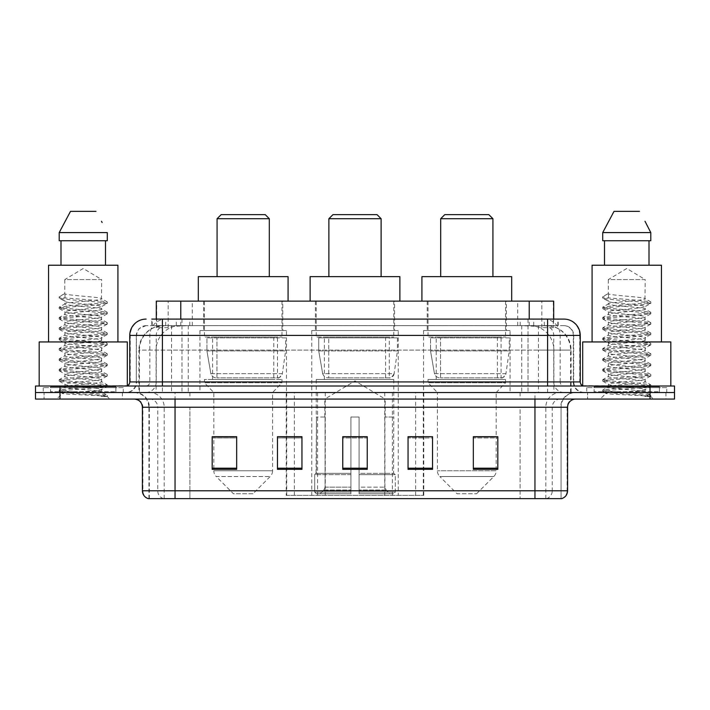 <?xml version="1.0" encoding="UTF-8"?>
<svg xmlns="http://www.w3.org/2000/svg" width="710" height="710" viewBox="0 0 710 710"><rect width="100%" height="100%" fill="white"/><g stroke="black" fill="none" stroke-linecap="round" stroke-linejoin="round"><path stroke-width="0.53" stroke-dasharray="3.55 2.66" d="M286.219 495.367L423.781 495.367L286.219 495.367L286.219 436.854M301.954 436.854L277.468 436.854L277.468 469.337L301.954 469.337L277.468 469.337L301.954 469.337L301.954 436.694L277.468 436.694L277.468 469.337L277.468 436.694L301.954 436.694L301.954 469.337L301.954 436.694L286.219 436.694L286.219 392.541L423.781 392.541L286.219 392.541M510.055 330.514L423.55 330.514L510.055 330.514L510.055 392.541L423.55 392.541L510.055 392.541M423.55 330.514L423.55 392.541M398.257 330.514L311.743 330.514L398.257 330.514L398.257 495.367L311.743 495.367L398.257 495.367M311.743 330.514L311.743 495.367M286.45 330.514L199.945 330.514L286.45 330.514L286.45 392.541L199.945 392.541L286.45 392.541M199.945 330.514L199.945 392.541M545.954 325.624L538.011 325.624L550.206 325.917C553.276 326.831 554.324 327.416 553.33 327.665L541.819 327.665L535.26 326.263L521.752 325.659L188.248 325.659L174.74 326.263L168.181 327.665L156.67 327.665L156.298 319.092L558.202 319.092L162.404 319.092M553.702 301.138L156.298 301.138M548.812 325.721A24.486 24.486 0 0 1 571.088 350.101L571.088 392.541L138.911 392.541L571.088 392.541M156.298 327.505L161.188 325.721L171.989 325.624L164.046 325.624M161.188 325.721A24.486 24.486 0 0 0 138.911 350.101L139.409 350.101L139.409 392.541M282.775 301.138L203.619 301.138L282.775 301.138L282.775 330.514L203.619 330.514L282.775 330.514M203.619 301.138L203.619 330.514M394.582 301.138L315.417 301.138L394.582 301.138L394.582 330.514L315.417 330.514L394.582 330.514M315.417 301.138L315.417 330.514M506.381 301.138L427.225 301.138L506.381 301.138L506.381 330.514L427.225 330.514L506.381 330.514M427.225 301.138L427.225 330.514M553.702 319.092L553.33 327.665L553.33 301.138M171.989 325.624L538.011 325.624M151.798 325.624L558.202 325.624L151.798 325.624L151.798 319.092L165.9 319.092A16.321 16.073 -90 0 0 149.828 335.413L149.828 381.927L129.761 381.927M563.917 325.624L146.082 325.624L563.917 325.624A9.789 9.789 0 0 1 573.716 335.413L573.716 381.927L149.828 381.927A4.082 4.02 90 0 1 145.807 386.009L584.321 386.009L145.807 386.009M129.761 335.413L573.716 335.413L136.285 335.413L136.285 381.927A10.606 10.606 0 0 1 125.679 392.541L584.321 392.541L125.679 392.541M659.404 386.009L594.119 386.009L659.404 386.009L659.404 392.541L594.119 392.541L659.404 392.541L659.404 387.642L594.119 387.642L659.404 387.642M594.119 386.009L594.119 387.642M115.881 386.009L50.596 386.009L115.881 386.009L115.881 392.541L50.596 392.541L115.881 392.541L115.881 387.642L50.596 387.642L115.881 387.642M50.596 386.009L50.596 387.642M650.014 399.073L35.5 399.073L35.5 386.009L674.5 386.009L674.5 392.541L650.014 392.541L674.5 392.541L674.5 399.073L650.014 399.073L650.014 392.541L59.986 392.541L650.014 392.541L650.014 386.009M35.5 392.541L59.986 392.541L35.5 392.541M528.027 319.092L528.027 335.413L579.742 335.413A16.321 16.073 90 0 0 563.669 319.092L165.9 319.092M122.413 392.541L122.413 399.073L44.073 399.073L122.413 399.073L44.073 399.073L122.413 399.073L122.413 392.541L44.073 392.541L44.073 399.073L44.073 392.541L122.413 392.541M665.927 392.541L665.927 399.073L587.587 399.073L665.927 399.073L587.587 399.073L665.927 399.073L665.927 392.541L587.587 392.541L587.587 399.073L587.587 392.541L665.927 392.541M123.229 387.642L43.257 387.642L123.229 387.642L123.229 392.541L43.257 392.541L123.229 392.541M43.257 387.642L43.257 392.541M666.743 387.642L586.771 387.642L666.743 387.642L666.743 392.541L586.771 392.541L666.743 392.541M586.771 387.642L586.771 392.541M148.284 498.633L561.06 498.633L561.06 407.229A14.688 14.688 0 0 1 575.757 392.541L134.243 392.541L575.757 392.541M148.94 498.633L148.94 407.229L567.592 407.229M534.949 399.073L134.243 399.073L534.949 399.073M594.119 392.541L659.404 392.541L594.119 392.541M50.596 392.541L115.881 392.541L50.596 392.541M473.33 436.854L497.816 436.854L497.816 469.337L497.816 436.694L497.816 469.337L473.33 469.337L473.33 436.854L473.33 469.337L497.816 469.337L497.816 437.014L497.816 469.337L497.816 437.99L473.33 437.99L473.33 436.694L473.33 469.337L473.33 436.694L497.816 436.694L473.33 436.694L496.184 436.694L496.184 392.541L437.422 392.541L437.422 470.766A8.165 8.165 0 0 0 439.818 476.543L493.796 476.543L439.818 476.543L457.009 493.734L476.596 493.734L457.009 493.734M408.046 436.854L432.532 436.854L432.532 469.337L432.532 436.694L432.532 469.337L408.046 469.337L408.046 436.854L408.046 469.337L432.532 469.337L432.532 437.014L432.532 469.337L432.532 437.99L408.046 437.99L408.046 436.694L408.046 469.337L408.046 436.694L432.532 436.694L408.046 436.694L423.781 436.694L423.781 392.541M236.67 436.854L212.184 436.854L212.184 469.337L236.67 469.337L236.67 436.694L236.67 469.337L212.184 469.337L212.184 436.854L212.184 469.337L236.67 469.337L236.67 437.014L236.67 469.337L236.67 437.99L212.184 437.99L212.184 469.337L212.184 436.854L212.184 469.337L212.184 437.99L236.67 437.99L236.67 436.694L212.184 436.694L236.67 436.694L213.816 436.694L213.816 392.541L204.427 382.743L281.959 382.743L204.427 382.743L204.427 379.486L281.959 379.486L204.427 379.486M367.239 468.201L367.239 436.694L367.239 469.337L342.761 469.337L342.761 436.854L342.761 469.337L367.239 469.337L367.239 437.014L367.239 469.337L367.239 437.99L342.761 437.99L342.761 469.337L342.761 436.694L367.239 436.694L342.761 436.694L367.239 436.694L367.239 468.201L342.761 468.201M560.669 498.633L561.716 498.633M367.239 437.99L367.239 437.014L367.239 437.99L342.761 437.99L342.761 469.337L367.239 469.337L367.239 437.99M277.468 469.337L277.468 437.014L277.468 437.99L301.954 437.99L301.954 437.014L301.954 437.99L277.468 437.99L277.468 469.337M301.954 469.337L301.954 437.99L301.954 469.337M432.532 437.99L432.532 437.014L432.532 437.99L408.046 437.99L408.046 469.337L432.532 469.337L432.532 437.99M497.816 437.99L497.816 437.014L497.816 437.99L473.33 437.99L473.33 469.337L497.816 469.337L497.816 437.99M367.239 436.854L342.761 436.854M95.326 390.908C83.984 391.734 62.214 392.55 62.409 393.287C60.341 394.449 106.518 395.505 107.263 396.517L95.273 394.875L71.213 393.154L59.178 391.423L62.409 390.562L95.273 387.971L107.148 386.417L101.69 389.479L101.69 390.908L95.326 390.908L101.69 389.479C102.719 388.965 96.587 388.104 83.283 386.888C71.799 385.965 65.639 385.104 64.796 384.305C63.998 382.504 102.968 380.746 101.69 379.113C102.826 377.4 63.651 375.67 64.796 373.93L70.219 372.617L89.7 370.726C99.586 369.626 103.589 368.969 101.69 368.747C102.648 368.233 96.569 367.372 83.434 366.174C70.929 365.1 64.716 364.23 64.796 363.573C64.202 362.996 70.299 362.135 83.079 360.991C96.365 359.792 102.568 358.923 101.69 358.39C102.204 357.627 92.238 356.589 84.889 355.941C74.408 355.018 63.722 354.05 64.796 353.225C65.666 352.302 70.592 351.752 86.221 350.341C98.646 349.08 103.802 348.308 101.69 348.024C103.145 347.643 95.823 346.489 83.274 345.442C72.047 344.581 65.888 343.72 64.796 342.859C65.524 341.954 70.769 341.368 86.345 339.966C98.512 338.741 103.624 337.969 101.69 337.658C103.314 337.321 95.912 336.123 83.363 335.084C72.163 334.233 65.968 333.372 64.796 332.493C65.95 331.65 72.109 330.78 83.265 329.884C96.249 328.712 102.391 327.842 101.69 327.292C101.441 326.485 93.427 325.562 84.889 324.816C71.967 323.84 65.267 322.943 64.796 322.118C63.82 320.281 102.781 318.71 101.69 316.926C102.835 315.036 63.625 313.607 64.796 311.734L68.391 310.714L97.501 307.705L101.69 306.569L101.69 309.152C102.817 307.43 63.66 305.699 64.796 303.978C63.66 302.247 102.817 300.516 101.69 298.795C102.817 297.064 63.66 295.333 64.796 293.612L64.796 279.58L101.69 279.58L83.239 268.495L64.796 279.58L101.69 279.58L101.486 298.555L107.148 301.856L95.273 300.303L62.409 297.712L59.445 296.62L59.445 297.916L64.992 301.155L64.992 293.381L59.338 296.673M116.697 392.541L49.78 392.541L116.697 392.541A0.817 0.817 0 0 1 115.881 391.725L50.596 391.725L115.881 391.725L115.881 386.826A0.817 0.817 0 0 1 116.697 386.009L49.78 386.009L116.697 386.009M49.78 392.541A0.817 0.817 0 0 0 50.596 391.725L50.596 386.826A0.817 0.817 0 0 0 49.78 386.009M127.312 386.009L39.174 386.009L127.312 385.672M117.922 341.945L48.555 341.945L117.922 341.945M101.486 317.192L101.69 319.518C102.817 317.796 63.66 316.065 64.796 314.335C63.66 312.613 102.817 310.882 101.69 309.152L107.148 312.222L95.273 310.669L62.409 308.078L59.178 307.217L71.213 305.486L104.077 302.895L107.148 301.856M107.148 386.417L104.077 385.379L71.213 382.788L59.178 381.057L62.409 380.196L95.273 377.605L107.299 375.874L104.077 375.013L71.213 372.422L59.178 370.691L62.409 369.83L95.273 367.239L107.299 365.508L104.077 364.647L71.213 362.056L59.178 360.334L62.409 359.464L95.273 356.873L107.299 355.151L104.077 354.281L71.213 351.69L59.178 349.968L62.409 349.098L95.273 346.507L107.148 344.962L104.077 343.924L71.213 341.332L59.178 339.602L62.409 338.741L95.273 336.149L107.148 334.596L104.077 333.558L71.213 330.966L59.178 329.236L62.409 328.375L95.273 325.783L107.299 324.053L104.077 323.192L71.213 320.601L59.338 319.047L62.409 318.009L95.273 315.417L107.299 313.687L104.077 312.826L71.213 310.234L59.178 308.504L62.409 307.643L95.273 305.052L107.148 303.498L101.69 306.569C102.923 306.081 96.729 305.211 83.105 303.96C77.159 303.33 66.066 302.655 64.796 301.386L64.796 303.978L59.338 307.039M107.148 303.498L104.077 302.46L71.213 299.868L59.338 298.315L64.992 301.155M107.148 324.23L101.69 327.292L101.69 329.884C102.817 328.162 63.66 326.431 64.796 324.701C63.66 322.979 102.817 321.248 101.69 319.518L107.148 322.589L95.273 321.035L62.409 318.444L59.178 317.574L71.213 315.852L104.077 313.261L107.148 312.222M59.338 308.681L65 311.983L64.796 314.335L59.338 317.405M107.148 334.596L101.69 337.658L101.69 340.25C102.817 338.528 63.66 336.788 64.796 335.067C63.66 333.345 102.817 331.605 101.69 329.884L107.148 332.946L95.273 331.392L62.409 328.801L59.178 327.94L71.213 326.218L104.077 323.627L107.148 322.589M65 322.375L64.796 324.701L59.338 327.763M107.148 344.962L101.69 348.024L101.69 350.616C102.817 348.885 63.66 347.154 64.796 345.433C63.66 343.711 102.817 341.971 101.69 340.25L107.148 343.312L95.273 341.758L62.409 339.167L59.178 338.306L71.213 336.575L104.077 333.984L107.148 332.946M65 332.75L64.796 335.067L59.338 338.129M101.486 358.612L101.69 360.982C102.817 359.251 63.66 357.52 64.796 355.799C63.66 354.068 102.817 352.337 101.69 350.616L107.148 353.678L95.273 352.124L62.409 349.533L59.178 348.672L71.213 346.942L104.077 344.35L107.148 343.312M65 343.116L64.796 345.433L59.338 348.495M107.148 365.685L101.69 368.747L101.69 371.339C102.817 369.617 63.66 367.886 64.796 366.156C63.66 364.434 102.817 362.703 101.69 360.982L107.148 364.044L95.273 362.49L62.409 359.899L59.178 359.038L71.213 357.308L104.077 354.716L107.148 353.678M65 353.482L64.796 355.799L59.338 358.861M107.148 376.052L101.69 379.113L101.69 381.705C102.817 379.983 63.66 378.252 64.796 376.522C63.66 374.8 102.817 373.07 101.69 371.339L107.148 374.41L95.273 372.856L62.409 370.265L59.178 369.395L71.213 367.673L104.077 365.082L107.148 364.044M59.338 360.502L65 363.804L64.796 366.156L59.338 369.227M107.263 396.517L101.264 396.517C104.272 395.568 105.329 394.618 104.441 393.659L97.004 390.882C86.984 389.55 63.847 388.21 64.796 386.888C63.66 385.166 102.817 383.435 101.69 381.705L107.148 384.767L95.273 383.222L62.409 380.631L59.178 379.761L71.213 378.039L104.077 375.448L107.148 374.41M59.338 370.868L65 374.17L64.796 376.522L59.338 379.593M97.51 390.917L101.69 390.908L103.775 393.171L107.148 395.133L95.273 393.58L62.409 390.988L59.338 389.95L71.213 388.397L104.077 385.805L107.148 384.767M65 384.554L64.796 386.888L59.338 389.95M101.264 396.517L107.299 395.31L107.299 396.517L109.855 399.073L56.631 399.073L109.855 399.073M59.338 391.601L62.462 393.42L56.631 399.073M60.989 240.743L107.281 240.743L105.497 240.743L107.281 240.743L107.281 232.587L59.205 232.587L59.205 240.743L60.989 240.743L60.989 265.229L105.497 265.229L60.989 265.229M70.503 211.367L95.983 211.367M101.477 221.28L102.125 222.505M64.796 293.612L59.445 296.62M48.555 265.229L117.922 265.229M39.174 341.945L127.312 341.945M328.881 276.651L381.119 276.651L328.881 276.651M324.807 417.027L324.807 399.073L385.193 399.073L355 380.924L324.807 399.073L385.193 399.073L385.193 417.027M384.918 487.149L384.918 417.027L384.918 487.149L386.125 490.033L389.852 493.734L359.082 493.734L393.633 493.734L359.082 493.734L359.082 492.101L395.275 492.101L359.082 492.101L359.082 474.635L395.275 474.635L359.082 474.635L359.082 473.33L393.961 473.33L359.082 473.33L359.082 493.734L393.633 493.734L395.275 492.101L395.275 474.635L393.553 473.33L393.766 417.027L393.553 473.33L395.275 474.635L395.275 492.101L393.633 493.734L389.852 493.734L386.125 490.033L384.918 487.149L359.082 487.149L359.082 493.734L359.082 417.027L359.082 487.149L384.918 487.149M350.917 417.027L359.082 417.027L350.917 417.027L350.917 473.33L316.447 473.33L350.917 473.33L350.917 417.027L350.917 487.149L350.917 417.027L359.082 417.027L359.082 473.33L359.082 417.027L350.917 417.027M325.082 417.027L325.082 487.149L323.875 490.033L320.148 493.734L350.917 493.734L350.917 487.149L350.917 493.734L316.367 493.734L350.917 493.734L350.917 492.101L350.917 493.734L316.367 493.734L314.725 492.101L350.917 492.101L314.725 492.101L314.725 474.635L350.917 474.635L350.917 492.101L350.917 474.635L314.725 474.635L316.039 473.33L350.917 473.33L350.917 474.635L350.917 473.33L316.039 473.33L316.447 417.027L316.447 473.33L314.725 474.635L314.725 492.101L316.367 493.734L320.148 493.734L323.875 490.033L325.082 487.149L325.082 417.027L316.234 417.027L325.082 417.027M316.234 379.486L393.766 379.486L316.234 379.486L316.234 417.027M393.766 379.486L393.766 417.027M324.399 337.046L385.601 337.046L324.399 337.046L324.399 379.486L385.601 379.486L324.399 379.486M385.601 337.046L385.601 379.486M316.234 301.138L393.766 301.138L316.234 301.138L316.234 337.046L393.766 337.046L316.234 337.046M393.766 301.138L393.766 337.046M399.881 301.138L310.119 301.138L399.881 301.138M310.119 276.651L399.881 276.651M393.553 417.027L384.918 417.027L393.553 417.027M328.881 218.715L381.119 218.715M332.963 214.633L377.037 214.633M389.275 337.862L328.748 337.862L389.275 337.862L389.275 377.853L328.739 377.853L389.275 377.853A4.899 4.899 90 0 0 394.13 373.655L322.668 373.655C323.636 376.46 325.659 377.862 328.739 377.853L328.748 337.862L328.748 377.853C325.668 377.862 323.645 376.469 322.668 373.655L318.728 350.917L318.728 337.862L397.44 337.862L397.44 350.917L318.728 350.917L322.668 373.655L394.13 373.655C392.044 377.188 390.429 378.581 389.284 377.853L328.739 377.853L389.284 377.853M397.44 337.862L318.728 337.862L328.748 337.862L318.728 337.862L318.728 350.917L397.44 350.917L394.13 373.655M217.082 276.651L269.312 276.651L217.082 276.651M252.991 493.734L233.404 493.734L216.204 476.543L270.182 476.543L216.204 476.543A8.165 8.165 0 0 1 213.816 470.766L272.578 470.766A8.165 8.165 0 0 1 270.182 476.543L252.991 493.734L233.404 493.734M281.959 379.486L281.959 382.743L272.578 392.541L213.816 392.541L272.578 392.541L272.578 470.766L213.816 470.766L213.816 436.854M212.592 337.046L273.803 337.046L212.592 337.046L212.592 379.486L273.803 379.486L212.592 379.486M273.803 337.046L273.803 379.486M204.427 301.138L281.959 301.138L204.427 301.138L204.427 337.046L281.959 337.046L204.427 337.046M281.959 301.138L281.959 337.046M288.082 301.138L198.312 301.138L288.082 301.138M198.312 276.651L288.082 276.651M217.082 218.715L269.312 218.715M221.165 214.633L265.229 214.633M277.477 377.853L277.468 377.853A4.899 4.899 90 0 0 282.323 373.655L210.861 373.655C211.828 376.46 213.861 377.862 216.932 377.853L216.94 337.862L216.94 377.853C213.87 377.862 211.837 376.469 210.861 373.655L206.929 350.917L206.929 337.862L285.633 337.862L285.633 350.917L206.929 350.917L210.861 373.655L282.323 373.655C280.237 377.188 278.622 378.581 277.477 377.853L216.932 377.853L277.477 377.853L277.468 337.862L216.94 337.862L277.468 337.862M285.633 337.862L206.929 337.862L216.94 337.862L206.929 337.862L206.929 350.917L285.633 350.917L282.323 373.655M440.688 276.651L492.917 276.651L440.688 276.651M476.596 493.734L493.796 476.543A8.165 8.165 0 0 0 496.184 470.766L437.422 470.766L496.184 470.766L496.184 436.854M496.184 392.541L505.573 382.743L428.041 382.743L505.573 382.743L505.573 379.486L428.041 379.486L428.041 382.743L437.422 392.541L496.184 392.541M436.197 337.046L497.408 337.046L436.197 337.046L436.197 379.486L497.408 379.486L436.197 379.486M497.408 337.046L497.408 379.486M428.041 301.138L505.573 301.138L428.041 301.138L428.041 337.046L505.573 337.046L428.041 337.046M505.573 301.138L505.573 337.046M511.688 301.138L421.917 301.138L511.688 301.138M421.917 276.651L511.688 276.651M428.041 379.486L505.573 379.486M440.688 218.715L492.917 218.715M444.771 214.633L488.835 214.633M501.091 377.853L501.082 377.853A4.899 4.899 90 0 0 505.937 373.655L434.467 373.655C435.443 376.46 437.466 377.862 440.546 377.853L440.546 337.862L440.546 377.853C437.475 377.862 435.452 376.469 434.467 373.655L430.535 350.917L430.535 337.862L509.239 337.862L509.239 350.917L430.535 350.917L434.467 373.655L505.937 373.655C503.851 377.188 502.236 378.581 501.091 377.853L440.546 377.853L501.091 377.853L501.082 337.862L440.546 337.862L501.082 337.862M509.239 337.862L430.535 337.862L440.546 337.862L430.535 337.862L430.535 350.917L509.239 350.917L505.937 373.655M638.84 390.908C627.498 391.734 605.728 392.55 605.932 393.287C603.855 394.449 650.032 395.505 650.777 396.517L638.787 394.875L614.727 393.154L602.701 391.423L605.923 390.562L638.787 387.971L650.662 386.417L645.204 389.479L645.204 390.908L638.84 390.908L645.204 389.479C646.242 388.965 640.101 388.104 626.797 386.888C615.313 385.965 609.153 385.104 608.31 384.305C607.511 382.504 646.49 380.746 645.204 379.113C646.348 377.4 607.174 375.67 608.31 373.93L613.742 372.617L633.213 370.726C643.109 369.626 647.103 368.969 645.204 368.747C646.171 368.233 640.083 367.372 626.948 366.174C614.452 365.1 608.239 364.23 608.31 363.573C607.716 362.996 613.813 362.135 626.593 360.991C639.887 359.792 646.091 358.923 645.204 358.39C645.718 357.627 635.752 356.589 628.403 355.941C617.931 355.018 607.236 354.05 608.31 353.225C609.189 352.302 614.106 351.752 629.734 350.341C642.168 349.08 647.325 348.308 645.204 348.024C646.659 347.643 639.337 346.489 626.788 345.442C615.561 344.581 609.402 343.72 608.31 342.859C609.038 341.954 614.292 341.368 629.859 339.966C642.026 338.741 647.147 337.969 645.204 337.658C646.828 337.321 639.426 336.123 626.877 335.084C615.677 334.233 609.491 333.372 608.31 332.493C609.473 331.65 615.632 330.78 626.779 329.884C639.763 328.712 645.905 327.842 645.204 327.292C644.955 326.485 636.95 325.562 628.412 324.816C615.481 323.84 608.781 322.943 608.31 322.118C607.343 320.281 646.304 318.71 645.204 316.926C646.357 315.036 607.148 313.607 608.31 311.734L611.905 310.714L641.023 307.705L645.204 306.569L645.204 309.152C646.34 307.43 607.183 305.699 608.31 303.978C607.183 302.247 646.34 300.516 645.204 298.795C646.34 297.064 607.183 295.333 608.31 293.612L608.31 279.58L645.204 279.58L626.761 268.495L608.31 279.58L645.204 279.58L645 298.555L650.662 301.856L638.787 300.303L605.923 297.712L602.967 296.62L602.967 297.916L608.514 301.155L608.514 293.381L602.852 296.673M660.22 392.541L593.303 392.541L660.22 392.541A0.817 0.817 0 0 1 659.404 391.725L594.119 391.725L659.404 391.725L659.404 386.826A0.817 0.817 0 0 1 660.22 386.009L593.303 386.009L660.22 386.009M593.303 392.541A0.817 0.817 0 0 0 594.119 391.725L594.119 386.826A0.817 0.817 0 0 0 593.303 386.009M582.688 385.672L670.826 386.009L582.688 386.009M661.445 341.945L592.078 341.945L661.445 341.945M645 317.192L645.204 319.518C646.34 317.796 607.183 316.065 608.31 314.335C607.183 312.613 646.34 310.882 645.204 309.152L650.662 312.222L638.787 310.669L605.923 308.078L602.701 307.217L614.727 305.486L647.591 302.895L650.662 301.856M650.662 386.417L647.591 385.379L614.727 382.788L602.701 381.057L605.923 380.196L638.787 377.605L650.822 375.874L647.591 375.013L614.727 372.422L602.701 370.691L605.923 369.83L638.787 367.239L650.822 365.508L647.591 364.647L614.727 362.056L602.701 360.334L605.923 359.464L638.787 356.873L650.822 355.151L647.591 354.281L614.727 351.69L602.701 349.968L605.923 349.098L638.787 346.507L650.662 344.962L647.591 343.924L614.727 341.332L602.701 339.602L605.923 338.741L638.787 336.149L650.662 334.596L647.591 333.558L614.727 330.966L602.701 329.236L605.923 328.375L638.787 325.783L650.822 324.053L647.591 323.192L614.727 320.601L602.852 319.047L605.923 318.009L638.787 315.417L650.822 313.687L647.591 312.826L614.727 310.234L602.701 308.504L605.923 307.643L638.787 305.052L650.662 303.498L645.204 306.569C646.437 306.081 640.242 305.211 626.628 303.96C620.673 303.33 609.588 302.655 608.31 301.386L608.31 303.978L602.852 307.039M650.662 303.498L647.591 302.46L614.727 299.868L602.852 298.315L608.514 301.155M650.662 324.23L645.204 327.292L645.204 329.884C646.34 328.162 607.183 326.431 608.31 324.701C607.183 322.979 646.34 321.248 645.204 319.518L650.662 322.589L638.787 321.035L605.923 318.444L602.701 317.574L614.727 315.852L647.591 313.261L650.662 312.222M602.852 308.681L608.514 311.983L608.31 314.335L602.852 317.405M650.662 334.596L645.204 337.658L645.204 340.25C646.34 338.528 607.183 336.788 608.31 335.067C607.183 333.345 646.34 331.605 645.204 329.884L650.662 332.946L638.787 331.392L605.923 328.801L602.701 327.94L614.727 326.218L647.591 323.627L650.662 322.589M608.514 322.375L608.31 324.701L602.852 327.763M650.662 344.962L645.204 348.024L645.204 350.616C646.34 348.885 607.183 347.154 608.31 345.433C607.183 343.711 646.34 341.971 645.204 340.25L650.662 343.312L638.787 341.758L605.923 339.167L602.701 338.306L614.727 336.575L647.591 333.984L650.662 332.946M608.514 332.75L608.31 335.067L602.852 338.129M645 358.612L645.204 360.982C646.34 359.251 607.183 357.52 608.31 355.799C607.183 354.068 646.34 352.337 645.204 350.616L650.662 353.678L638.787 352.124L605.923 349.533L602.701 348.672L614.727 346.942L647.591 344.35L650.662 343.312M608.514 343.116L608.31 345.433L602.852 348.495M650.662 365.685L645.204 368.747L645.204 371.339C646.34 369.617 607.183 367.886 608.31 366.156C607.183 364.434 646.34 362.703 645.204 360.982L650.662 364.044L638.787 362.49L605.923 359.899L602.701 359.038L614.727 357.308L647.591 354.716L650.662 353.678M608.514 353.482L608.31 355.799L602.852 358.861M650.662 376.052L645.204 379.113L645.204 381.705C646.34 379.983 607.183 378.252 608.31 376.522C607.183 374.8 646.34 373.07 645.204 371.339L650.662 374.41L638.787 372.856L605.923 370.265L602.701 369.395L614.727 367.673L647.591 365.082L650.662 364.044M602.852 360.502L608.514 363.804L608.31 366.156L602.852 369.227M650.777 396.517L644.778 396.517C647.786 395.568 648.851 394.618 647.955 393.659L640.518 390.882C630.507 389.55 607.37 388.21 608.31 386.888C607.183 385.166 646.34 383.435 645.204 381.705L650.662 384.767L638.787 383.222L605.923 380.631L602.701 379.761L614.727 378.039L647.591 375.448L650.662 374.41M602.852 370.868L608.514 374.17L608.31 376.522L602.852 379.593M641.023 390.917L645.204 390.908L647.289 393.171L650.662 395.133L638.787 393.58L605.923 390.988L602.852 389.95L614.727 388.397L647.591 385.805L650.662 384.767M608.514 384.554L608.31 386.888L602.852 389.95M644.778 396.517L650.822 395.31L650.822 396.517L653.369 399.073L600.145 399.073L653.369 399.073M602.852 391.601L605.985 393.42L600.145 399.073M604.503 240.743L649.011 240.743L649.011 265.229L604.503 265.229L649.011 265.229L604.503 265.229L604.503 240.743L602.719 240.743L650.795 240.743L602.719 240.743L602.719 232.587L650.795 232.587M614.017 211.367L639.497 211.367M645 221.28L645.639 222.505M608.31 293.612L602.967 296.62M604.503 265.229L649.011 265.229M592.078 265.229L661.445 265.229M582.688 341.945L670.826 341.945M649.011 240.743L650.795 240.743M286.707 495.367L286.707 392.541M156.67 327.665L156.67 301.138M159.794 325.917A24.486 24.113 -90 0 0 139.409 350.101L571.088 350.101L538.437 350.101L538.437 392.541M570.591 392.541L570.591 350.101A24.486 24.113 90 0 0 550.206 325.917M171.563 325.624L171.563 350.101L138.911 350.101L138.911 392.541M521.752 325.659L521.752 392.541M535.26 326.263A24.486 24.113 90 0 1 553.898 350.101L553.898 392.541M188.248 325.659L188.248 392.541M174.74 326.263A24.486 24.113 -90 0 0 156.102 350.101L156.102 392.541M538.437 325.624L538.437 350.101L171.563 350.101L171.563 392.541M180.775 325.677L180.775 319.092M168.181 327.665L168.181 301.138M192.286 325.677L192.286 301.138M517.714 325.677L517.714 301.138M541.819 327.665L541.819 301.138M529.225 325.677L529.225 319.092M325.269 495.367L325.269 392.541M317.601 495.367L317.601 392.541M384.731 495.367L384.731 392.541M392.399 495.367L392.399 392.541M423.293 495.367L423.293 392.541M415.625 495.367L415.625 436.854M415.625 436.694L415.625 392.541M294.375 495.367L294.375 436.854M294.375 436.694L294.375 392.541M176.284 325.624L176.284 319.092M146.082 325.624L138.991 328.65L136.444 333.656L136.285 381.927L547.596 381.927L547.596 325.624M181.973 319.092L181.973 381.927L136.684 381.927A10.606 10.446 90 0 1 126.238 392.541M547.596 392.541L547.596 381.927L573.716 381.927C574.346 388.379 577.878 391.911 584.321 392.541M580.239 381.927L579.742 381.927L579.742 335.413L580.239 335.413M59.986 386.009L59.986 399.073M146.331 319.092A16.321 16.073 -90 0 0 130.258 335.413L130.258 381.927A4.082 4.02 90 0 1 126.238 386.009M544.1 319.092A16.321 16.073 90 0 1 560.172 335.413L560.172 381.927L528.027 381.927L528.027 386.009M583.762 386.009A4.082 4.02 -90 0 1 579.742 381.927L560.172 381.927A4.082 4.02 -90 0 0 564.193 386.009M146.331 325.624A9.789 9.647 -90 0 0 136.684 335.413L528.027 335.413L528.027 381.927L181.973 381.927L181.973 386.009M181.973 325.624L181.973 392.541M165.9 325.624A9.789 9.647 -90 0 0 156.253 335.413L156.253 381.927A10.606 10.446 90 0 1 145.807 392.541M162.404 325.624L162.404 392.541M563.669 325.624A9.789 9.647 90 0 1 573.316 335.413L573.316 381.927A10.606 10.446 -90 0 0 583.762 392.541M544.1 325.624A9.789 9.647 90 0 1 553.747 335.413L553.747 381.927A10.606 10.446 -90 0 0 564.193 392.541M528.027 325.624L528.027 392.541M152.171 325.624L152.171 319.092M165.696 325.624L165.696 319.092M189.81 325.624L189.81 319.092M520.19 325.624L520.19 319.092M544.304 325.624L544.304 319.092M557.829 325.624L557.829 319.092M533.716 325.624L533.716 319.092M546.46 498.633A8.165 8.041 90 0 0 552.247 490.796L189.898 490.796L189.898 407.229L520.102 407.229L520.102 498.633L520.102 407.229L560.669 407.229A14.688 14.466 -90 0 1 575.135 392.541M175.05 498.633L175.05 407.229L148.94 407.229C148.071 398.31 143.171 393.411 134.243 392.541M163.54 498.633A8.165 8.041 -90 0 1 157.753 490.796L157.753 407.229L189.898 407.229L189.898 498.633L189.898 490.796L142.408 490.796M142.408 407.229L157.753 407.229A8.165 8.041 90 0 0 149.721 399.073M148.692 498.633A8.165 8.041 -90 0 1 142.905 490.796L142.905 407.229A8.165 8.041 90 0 0 134.864 399.073M561.308 498.633A8.165 8.041 90 0 0 567.095 490.796L552.247 490.796L552.247 407.229A8.165 8.041 -90 0 1 560.279 399.073M567.592 490.796L567.095 490.796L567.095 407.229A8.165 8.041 -90 0 1 575.135 399.073M189.898 392.541L189.898 399.073M520.102 392.541L520.102 399.073M545.812 498.633L545.812 407.229A14.688 14.466 -90 0 1 560.279 392.541M561.06 498.633L561.06 407.229L175.05 407.229L175.05 392.541M534.949 498.633L534.949 392.541M149.331 498.633L149.331 407.229A14.688 14.466 90 0 0 134.864 392.541M164.188 498.633L164.188 407.229A14.688 14.466 90 0 0 149.721 392.541M301.954 468.201L277.468 468.201M236.67 468.201L212.184 468.201M432.532 468.201L408.046 468.201M497.816 468.201L473.33 468.201M115.881 386.826L50.596 386.826L115.881 386.826M325.082 487.149L350.917 487.149L325.082 487.149M386.125 490.033L359.082 490.033L386.125 490.033M323.875 490.033L350.917 490.033L323.875 490.033M659.404 386.826L594.119 386.826L659.404 386.826M423.781 495.367L423.781 436.854M558.202 325.624L558.202 319.092M59.178 390.127L59.178 391.423M107.299 384.944L107.299 386.24M59.178 379.761L59.178 381.057M107.299 374.578L107.299 375.874M59.178 369.395L59.178 370.691M107.299 364.221L107.299 365.508M59.178 359.038L59.178 360.334M107.299 353.855L107.299 355.151M59.178 348.672L59.178 349.968M107.299 343.489L107.299 344.785M59.178 338.306L59.178 339.602M107.299 333.123L107.299 334.419M59.178 327.94L59.178 329.236M107.299 322.757L107.299 324.053M59.178 317.574L59.178 318.87M107.299 312.391L107.299 313.687M59.178 307.217L59.178 308.504M107.299 302.034L107.299 303.33M59.178 296.851L59.178 298.147M59.338 381.234L65 384.527M107.148 355.32L101.486 358.621M59.338 350.136L65 353.438M59.338 339.779L65 343.072M59.338 329.413L65 332.706M59.338 319.047L65 322.349M107.148 313.864L101.486 317.166M602.701 390.127L602.701 391.423M650.822 384.944L650.822 386.24M602.701 379.761L602.701 381.057M650.822 374.578L650.822 375.874M602.701 369.395L602.701 370.691M650.822 364.221L650.822 365.508M602.701 359.038L602.701 360.334M650.822 353.855L650.822 355.151M602.701 348.672L602.701 349.968M650.822 343.489L650.822 344.785M602.701 338.306L602.701 339.602M650.822 333.123L650.822 334.419M602.701 327.94L602.701 329.236M650.822 322.757L650.822 324.053M602.701 317.574L602.701 318.87M650.822 312.391L650.822 313.687M602.701 307.217L602.701 308.504M650.822 302.034L650.822 303.33M602.701 296.851L602.701 298.147M602.852 381.234L608.514 384.527M650.662 355.32L645 358.621M602.852 350.136L608.514 353.438M602.852 339.779L608.514 343.072M602.852 329.413L608.514 332.706M602.852 319.047L608.514 322.349M650.662 313.864L645 317.166"/><path stroke-width="1.06" d="M286.219 436.854L277.468 436.694L277.468 469.337L301.954 469.337L301.954 436.694L277.468 436.694L301.954 436.854M151.798 319.092L162.404 319.092L151.798 319.092L156.298 319.092L156.298 301.138L553.702 301.138L553.702 319.092M146.082 319.092A16.321 16.321 0 0 0 129.761 335.413L129.761 381.927A4.082 4.082 0 0 1 125.679 386.009M563.917 319.092A16.321 16.321 0 0 1 580.239 335.413L162.404 335.413L162.404 319.092L563.669 319.092M580.239 335.413L580.239 381.927C580.487 384.412 581.845 385.77 584.321 386.009M59.986 386.009L35.5 386.009L35.5 392.541L59.986 392.541L35.5 392.541L35.5 399.073L59.986 399.073L59.986 392.541L650.014 392.541L59.986 392.541L59.986 386.009L650.014 386.009L650.014 392.541L674.5 392.541L650.014 392.541L650.014 399.073L59.986 399.073M650.014 399.073L674.5 399.073L674.5 386.009L650.014 386.009M567.592 490.796C567.37 494.71 565.409 497.32 561.716 498.633L534.949 498.633L534.949 490.796L567.592 490.796L567.592 407.229A8.165 8.165 0 0 1 575.757 399.073M534.949 498.633L148.284 498.633A8.165 8.165 0 0 1 142.408 490.796L142.408 407.229C141.92 402.277 139.204 399.552 134.243 399.073M497.816 469.337L497.816 436.694L473.33 436.694L473.33 469.337L497.816 469.337M432.532 469.337L432.532 436.694L408.046 436.694L408.046 469.337L432.532 469.337M236.67 469.337L236.67 436.694L212.184 436.694L212.184 469.337L236.67 469.337M367.239 469.337L367.239 436.694L342.761 436.694L342.761 469.337L367.239 469.337M473.33 436.854L496.184 436.854M213.816 436.854L236.67 436.854M408.046 436.854L423.781 436.854M367.239 436.854L342.761 436.854M127.312 385.672L127.312 341.945L39.174 341.945L39.174 386.009M117.922 341.945L117.922 265.229L48.555 265.229L48.555 341.945M105.497 240.743L105.497 265.229L105.497 240.743M59.205 232.587L70.503 211.367L59.205 232.587L59.205 240.743L107.281 240.743L107.281 232.587L59.205 232.587M102.125 222.505L101.477 221.28M60.989 240.743L60.989 265.229M95.983 211.367L70.503 211.367M328.881 218.715L381.119 218.715L377.037 214.633L332.963 214.633L328.881 218.715L328.881 276.651M381.119 218.715L381.119 276.651M399.881 301.138L399.881 276.651L310.119 276.651L310.119 301.138M217.082 218.715L269.312 218.715L265.229 214.633L221.165 214.633L217.082 218.715L217.082 276.651M269.312 218.715L269.312 276.651M288.082 301.138L288.082 276.651L198.312 276.651L198.312 301.138M440.688 218.715L492.917 218.715L488.835 214.633L444.771 214.633L440.688 218.715L440.688 276.651M492.917 218.715L492.917 276.651M511.688 301.138L511.688 276.651L421.917 276.651L421.917 301.138M670.826 386.009L670.826 341.945L582.688 341.945L582.688 385.672M661.445 341.945L661.445 265.229L592.078 265.229L592.078 341.945M645.639 222.505L650.795 232.587L602.719 232.587L614.017 211.367L602.719 232.587L602.719 240.743L650.795 240.743L650.795 232.587L650.795 240.743M650.795 232.587L645 221.28M604.503 240.743L604.503 265.229M649.011 265.229L649.011 240.743M639.497 211.367L614.017 211.367M180.775 319.092L180.775 301.138M529.225 319.092L529.225 301.138M162.404 386.009L162.404 335.413L129.761 335.413M129.761 381.927L580.239 381.927M547.596 319.092L547.596 386.009M534.949 399.073L534.949 407.229L142.408 407.229M567.592 407.229L534.949 407.229L534.949 490.796L175.05 490.796L175.05 498.633M142.408 490.796L175.05 490.796L175.05 399.073M367.239 468.201L342.761 468.201M301.954 468.201L277.468 468.201M236.67 468.201L212.184 468.201M432.532 468.201L408.046 468.201M497.816 468.201L473.33 468.201"/></g></svg>

